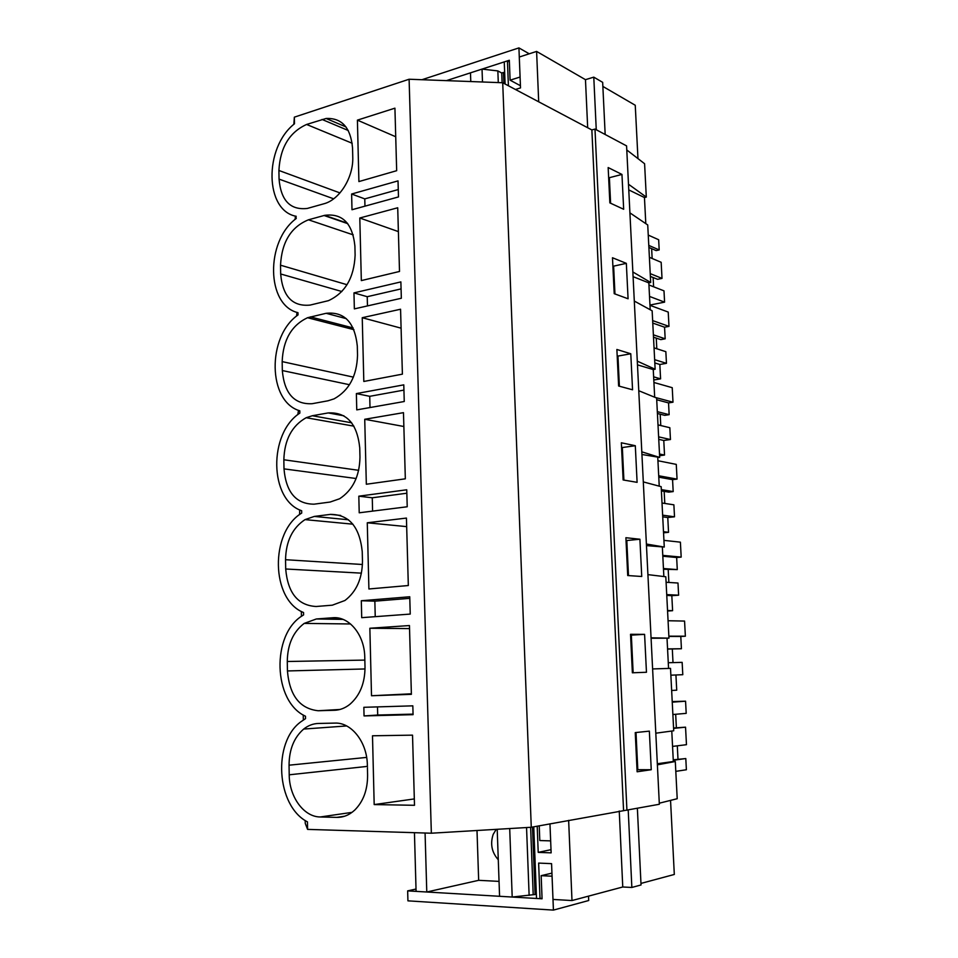 <?xml version="1.0" encoding="UTF-8"?>
<svg xmlns="http://www.w3.org/2000/svg" width="958" height="958" viewBox="0 0 958 958"><rect width="100%" height="100%" fill="white"/><g stroke="black" fill="none" stroke-linecap="round" stroke-linejoin="round"><path stroke-width="1.44" d="M351.622 194.019L351.993 209.73L398.48 196.929L398.025 180.882L351.622 194.019L364.782 198.893L398.277 189.552M364.782 198.893L364.962 206.15M623.55 810.217L591.864 129.953L502.711 82.747L531.271 827.269L659.344 804.265L626.58 145.891L594.99 129.079L626.927 810.276M305.183 820.479L305.243 823.341L307.59 829.389L431.351 833.209L531.271 827.269M303.243 714.979L303.339 719.985M301.339 611.432L301.435 616.353M299.722 509.907L299.555 514.614M295.914 216.221L296.238 218.484C265.294 241.308 266.168 305.351 297.986 312.679L298.034 314.919C266.779 336.521 267.677 401.701 299.818 410.814L299.854 413.09C268.3 433.447 269.21 499.789 301.674 510.758L301.71 513.069C269.845 532.121 270.767 599.66 303.566 612.533L303.602 614.904L302.285 615.755C271.21 634.639 272.994 701.615 305.494 716.225L305.53 718.632L300.932 721.745C272.443 742.151 276.227 805.953 307.458 821.868L307.59 829.389M295.112 219.43L295.399 216.089M645.8 223.633L644.459 197.54L628.771 189.912M629.909 212.856L647.728 224.95L650.686 282.478L648.829 282.873L633.094 276.67M648.782 245.404L659.188 249.93L658.661 239.739L648.255 235.093M659.188 249.93L656.134 250.601L648.889 247.463M652.147 258.48L651.644 248.661M650.231 273.641L662.014 278.395L661.164 262.288L649.392 257.319M662.014 278.395L657.631 279.317L650.374 276.407M653.607 286.789L653.128 277.509M649.967 305.051L664.589 302.141L663.99 290.849L648.937 284.957M608.629 177.326L609.384 177.685L610.605 203.228M649.524 296.429L664.589 302.141M628.484 184.223L646.303 197.085L644.459 197.54M626.783 149.963L644.59 163.722L646.303 197.085M621.958 174.44L623.67 209.275L609.851 202.88L608.162 167.554L621.958 174.44L609.384 177.685M357.406 120.133L358.903 181.577L396.672 170.692L394.924 108.17L357.406 120.133L395.726 136.755M323.816 203.803C339.563 199.863 353.61 177.35 352.76 156.908L352.544 147.963C350.688 127.63 341.874 117.798 326.103 118.481L306.596 124.456C289.364 132.3 280.143 147.64 278.91 170.476L279.053 179.11C280.91 200.545 290.31 210.329 307.279 208.449L323.816 203.803M293.843 124.312L294.357 117.151L294.477 123.774C263.821 147.748 264.683 210.688 296.202 216.292M294.357 117.151L409.102 79.239L502.711 82.747M591.864 129.953L594.99 129.079M652.614 668.935L670.516 668.373L673.714 730.774L655.811 733.193M657.38 764.843L675.294 761.502L673.33 761.502L671.774 731.038M675.294 761.502L677.21 798.721L659.296 803.199M650.207 309.733L648.829 282.873M634.304 301.063L652.147 310.799L655.14 369.249L653.26 369.572L637.477 364.854M654.685 397.235L653.26 369.572M638.77 390.732L656.625 398.025L659.679 457.433L641.944 454.487M659.236 486.161L657.775 457.685M643.309 481.91L661.176 486.676L664.277 547.054L646.47 545.605M663.858 576.548L662.361 547.234M647.919 574.632L665.81 576.776L668.959 638.16L651.081 638.268M668.564 668.433L667.019 638.268M632.855 271.964L650.686 282.478M635.31 445.721L621.347 442.788L623.131 479.958L637.106 482.341L635.31 445.721L622.329 447.53L623.898 480.09M639.908 539.234L625.897 537.713L627.718 575.542L641.74 576.488L639.908 539.234L626.795 540.528L628.484 575.59M612.485 257.75L626.34 263.354L628.077 298.776L614.21 293.675L612.485 257.75M630.783 353.777L616.88 349.478L618.629 386.014L632.555 389.786L630.783 353.777L617.946 356.077L619.395 386.23M630.532 634.304L644.59 634.364L646.458 672.265L632.376 672.791L630.532 634.304M651.248 769.717L637.118 771.777L635.25 732.595L649.356 731.146L651.248 769.717L637.8 769.705L636.016 732.523M409.102 79.239L431.351 833.209M413.078 714.668L364.052 715.925L363.848 707.303L412.826 705.842L413.078 714.668M283.999 468.869C286.047 492.316 296.082 504.088 314.08 504.171L330.139 502.04L339.635 498.747C352.795 490.077 359.573 476.246 359.969 457.265L359.741 447.817C357.178 423.64 346.676 412 328.247 412.922L312.344 415.736L306.165 417.712C291.903 425.759 284.466 439.782 283.843 459.768L283.999 468.869L356.148 478.521M314.332 516.422L330.402 514.386C349.023 514.422 359.633 526.816 362.232 551.569L362.471 561.196C362.268 578.584 356.424 591.685 344.952 600.486L332.318 605.181L316.104 606.498C297.914 605.456 287.783 592.954 285.7 568.992L285.544 559.712C285.939 541.306 292.441 527.942 305.027 519.619L314.332 516.422L348.484 519.787M367.273 522.781L406.431 518.074L408.324 585.53L368.902 588.978L367.273 522.781L406.671 526.625M308.476 219.801C291.076 226.902 281.76 242.039 280.526 265.198L280.67 273.976C282.682 296.441 292.513 306.799 310.152 305.075L328.438 300.668C345.191 292.932 354.077 277.772 355.119 255.175L354.903 246.074C352.496 223.298 342.401 213.059 324.642 215.346L308.476 219.801L353.251 234.878M359.801 218.005L361.334 280.598L399.51 271.461L397.714 207.766L359.801 218.005L398.384 231.608M401.342 298.249L354.352 308.883L353.969 292.885L400.875 281.903L401.342 298.249M327.995 400.791L312.104 403.713C294.274 404.551 284.346 393.499 282.323 370.554L282.167 361.609C283.089 339.91 291.555 325.277 307.542 317.721L326.139 313.302C344.377 311.47 354.759 322.379 357.298 346.006L357.526 355.286C356.855 376.003 349.035 390.529 334.091 398.851L327.995 400.791M362.244 317.709L363.812 381.464L402.396 374.147L400.564 309.23L362.244 317.709L401.103 328.175M356.568 401.725L356.376 393.582L403.785 384.853L404.252 401.51L356.759 409.88L356.568 401.725M407.222 506.77L359.214 512.793L358.819 496.184L406.743 489.778L407.222 506.77M369.86 628.256L409.449 625.55L411.389 694.334L371.512 695.748L369.86 628.256L409.533 628.604M364.735 419.281L403.474 412.659L405.33 478.82L366.327 484.245L364.735 419.281L403.857 426.502M364.77 657.296C364.579 634.735 348.963 616.006 332.594 617.766L316.344 618.976L304.189 623.407C293.148 631.825 287.52 644.53 287.28 661.499L287.436 670.947C289.544 695.448 299.782 708.716 318.164 710.74L334.546 710.273C340.066 710.082 345.203 708.058 349.981 704.226C359.945 695.46 364.95 683.09 365.01 667.103L364.77 657.296M361.513 609.204L361.31 600.738L409.749 596.762L410.24 614.078L361.705 617.67L361.513 609.204M367.357 765.071C367.154 742.091 351.37 722.188 334.821 723.098L318.415 723.458C313.11 723.625 308.201 725.493 303.686 729.062C294.046 737.444 289.172 749.479 289.053 765.191L289.208 774.806C289.244 796.793 303.782 816.97 320.259 816.97L336.821 817.378C343.383 817.473 349.347 815.042 354.735 810.085C363.345 801.487 367.632 789.811 367.597 775.07L367.357 765.071M374.183 804.576L372.494 735.78L412.527 735.145L414.503 805.295L374.183 804.576L414.323 798.924M413.066 714.117L377.703 715.039L377.5 706.896M364.052 715.925L377.703 715.039M637.034 769.825L637.8 769.705M675.797 771.358L686.383 769.753L685.796 758.544L673.246 759.85M672.217 701.579L685.569 701.196L686.203 713.363L672.875 714.512M676.372 727.709L675.677 714.273M672.552 746.402L686.467 744.689L685.545 727.17L673.57 727.996M677.989 759.191L677.306 745.815M673.33 761.502L657.332 763.742M673.594 728.391L685.545 727.17M672.241 702.166L685.569 701.196M673.27 760.281L685.796 758.544M367.465 305.913L367.225 296.705L401.079 288.897M296.573 316.068L296.992 312.368M353.969 292.885L367.225 296.705M653.38 334.821L665.175 338.809L664.565 327.205L668.983 326.379L668.229 312.069L649.979 305.327M665.175 338.809L660.769 339.623L653.5 337.18M656.805 348.748L656.254 338.102M653.799 379.991L660.589 378.853L659.834 364.483L666.457 363.333L665.846 351.682L654.051 347.862M612.869 265.845L613.623 266.144L614.964 293.95M652.769 323.074L664.565 327.205M652.649 320.595L668.983 326.379M653.631 376.829L660.589 378.853M654.817 362.938L659.834 364.483M654.649 359.669L666.457 363.333M626.34 263.354L613.623 266.144M637.298 361.154L655.14 369.249M370.004 407.545L369.728 396.325L403.929 390.098M297.818 414.634L298.489 410.323M356.376 393.582L369.728 396.325M657.32 411.665L669.151 414.67L668.54 402.899L672.995 402.204L672.229 387.691L653.931 382.481M669.151 414.67L664.708 415.341L657.416 413.497M660.769 425.544L660.182 414.203M659.583 455.709L664.529 455.05L663.774 440.464L670.456 439.53L669.834 427.711L658.002 424.885M617.18 355.849L617.946 356.077M656.709 399.749L668.54 402.899M655.044 397.378L672.995 402.204M659.499 454.008L664.529 455.05M658.745 439.351L663.774 440.464M658.613 436.86L670.456 439.53M641.812 451.829L659.679 457.433M372.59 511.117L372.267 497.789L406.839 493.226M358.819 496.184L372.267 497.789M661.331 489.61L673.187 491.586L672.564 479.659L677.055 479.108L676.276 464.391L657.93 460.738M673.187 491.586L668.708 492.125L661.391 490.903M664.792 503.441L664.169 491.37M663.547 532.816L668.54 532.313L667.774 517.536L674.516 516.805L673.881 504.818L662.014 503.022M621.574 447.374L622.329 447.53M658.769 477.168L672.564 479.659M658.697 475.767L677.055 479.108M663.487 531.714L668.54 532.313M662.72 516.841L667.774 517.536M662.637 515.164L674.516 516.805M646.399 544.036L664.277 547.054M375.237 616.665L374.853 601.169L409.796 598.331M361.31 600.738L374.853 601.169M663.451 568.525L677.282 569.603L676.647 557.508L681.186 557.101L680.396 542.168L663.93 540.36M677.282 569.603L663.487 569.268M668.876 582.452L668.205 569.639M667.57 611.024L672.6 610.689L671.821 595.684L678.623 595.193L677.989 583.027L666.085 582.272M626.029 540.456L626.795 540.528M662.816 556.227L676.647 557.508M662.78 555.377L681.186 557.101M667.534 610.521L672.6 610.689M666.768 595.445L671.821 595.684M666.72 594.595L678.623 595.193M651.057 637.812L668.959 638.16M667.57 648.901L681.425 648.746L680.791 636.471L685.365 636.208L684.563 621.071L668.061 620.736M681.425 648.746L667.57 649.081M673.007 662.601L672.312 649.033M670.863 675.186L682.791 674.695L682.144 662.361L668.277 662.732M671.642 690.479L676.719 690.179L675.929 674.971M630.568 635.13L631.346 635.13L633.142 672.767M668.876 636.435L680.791 636.471M668.852 636.172L685.365 636.208M644.59 634.364L631.346 635.13M371.512 695.748L411.365 693.808M470.785 81.55L470.474 72.844L482.03 69.096L497.849 70.916L501.741 73.012L503.465 72.461L503.884 83.37M503.465 72.461L504.686 73.119M520.433 85.717L510.099 80.173L509.321 60.258L446.404 80.64M510.099 80.173L520.086 77.035L518.925 47.9L529.247 53.804M421.951 79.718L518.925 47.9M539.222 825.796L539.797 840.537L550.658 840.885L549.964 823.808L551.137 852.86L538.216 852.369L537.199 826.179M532.48 827.041L535.079 894.509L512.195 897.035L509.704 828.55M551.94 873.145L541.162 875.672L542.072 898.796L407.653 890.88L416.023 889.036M535.079 894.509L536.348 894.185M541.162 875.672L552.059 876.199L553.425 910.1L588.715 900.508L588.523 896.125M407.653 890.88L407.928 900.843L553.425 910.1M605.169 134.491L602.666 82.352L593.78 77.143L585.47 79.67L536.6 51.421L519.284 57.025L520.517 87.908L515.428 89.489M602.869 86.424L635.25 105.26L637.968 158.609M501.741 73.012L502.112 82.723M497.849 70.916L498.292 82.592M482.03 69.096L482.497 81.993M593.78 77.143L596.259 129.749M585.47 79.67L587.685 127.749M536.6 51.421L538.695 101.799M505.106 84.017L504.255 61.899L507.441 60.869L508.411 85.765M507.441 60.869L509.381 61.935M669.426 800.672L670.265 800.457M497.202 829.293L499.573 896.293L512.195 897.035M499.046 881.384L478.665 880.318L477 830.49M414.443 832.682L416.083 891.371L426.777 892.006L478.665 880.318M640.962 883.42L674.312 874.462L670.552 800.457M637.369 808.336L641.034 884.964L631.849 887.455L622.76 886.988L571.986 900.556L552.994 899.43L551.569 863.649L538.635 863.086L540.013 898.664L536.516 898.46L533.75 826.814M498.28 859.757C491.765 852.392 490.065 843.938 493.178 834.394L496.208 829.353M533.187 894.401L530.624 827.305M529.127 895.419L526.553 827.544M426.777 892.006L425.077 833.017M631.849 887.455L628.22 810.037M622.76 886.988L619.251 811.007M571.986 900.556L568.645 820.359M538.216 852.369L551.006 849.674M540.013 898.664L542.048 898.149M333.659 198.809L279.053 179.11M339.958 192.917L278.91 170.476M352.197 143.269L306.596 124.456M348.269 130.516L322.032 119.439M344.581 816.228L336.821 817.378M351.993 812.372L320.259 816.97M367.393 766.376L289.208 774.806M366.663 757.407L289.053 765.191M347.036 284.718L280.526 265.198M347.754 223.657L324.067 215.502M341.862 291.519L280.67 273.976M353.418 377.141L282.167 361.609M353.155 327.959L310.392 316.882M346.305 318.655L326.139 313.302M349.478 384.721L282.323 370.554M358.687 470.318L283.843 459.768M351.658 422.801L312.344 415.736M343.91 415.808L328.247 412.922M362.447 564.501L285.544 559.712M340.665 515.428L330.402 514.386M361.429 573.147L285.7 568.992M364.842 660.098L287.28 661.499M343.048 619.395L316.344 618.976M336.809 617.838L332.594 617.766M335.935 710.189L334.546 710.273M339.982 709.471L318.164 710.74M365.022 668.959L287.436 670.947M345.958 126.911L326.103 118.481M346.676 725.948L303.686 729.062M347.371 223.178L324.642 215.346M353.933 329.672L307.542 317.721M353.933 426.166L306.165 417.712M352.891 524.182L305.027 519.619M350.568 623.969L304.189 623.407"/></g></svg>
